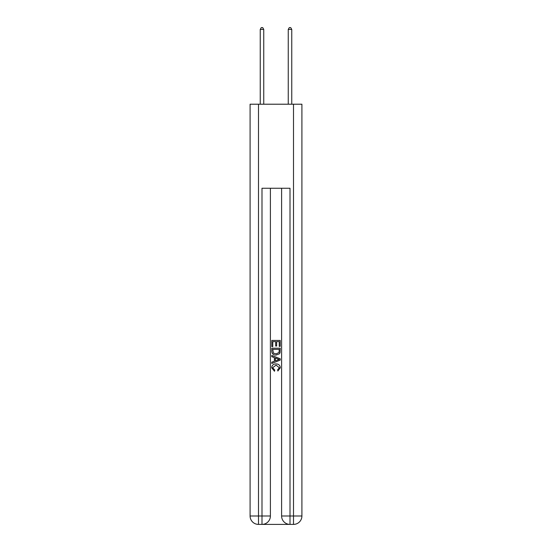 <?xml version="1.0" encoding="UTF-8"?>
<svg xmlns="http://www.w3.org/2000/svg" width="552" height="552" viewBox="0 0 552 552"><rect width="100%" height="100%" fill="white"/><g stroke="black" fill="none" stroke-linecap="round" stroke-linejoin="round"><path stroke-width="0.83" d="M262.621 524.4L289.379 524.4M258.495 104.211L258.495 515.996L250.09 515.996L250.09 104.211L301.909 104.211L301.909 515.996L293.505 515.996L293.505 104.211M290.007 524.4L290.007 515.996L281.603 515.996A8.404 8.404 0 0 0 290.007 524.4L293.505 524.4L293.505 515.996L290.007 515.996L290.007 188.253L261.993 188.253L261.993 515.996L258.495 515.996L258.495 524.4L261.993 524.4A8.404 8.404 0 0 0 270.397 515.996L261.993 515.996L261.993 524.4M270.397 188.253L270.397 515.996M281.603 515.996L281.603 188.253M293.505 524.4A8.404 8.404 0 0 0 301.909 515.996M250.09 515.996A8.404 8.404 0 0 0 258.495 524.4M271.798 346.573L271.798 340.432L280.202 340.432L280.202 346.359L279.229 346.359L279.229 341.619L276.649 341.619L276.649 346.035L275.676 346.035L275.676 341.619L272.771 341.619L272.771 346.573L271.798 346.573M271.798 351.203L271.798 348.188L280.202 348.188L280.078 352.549L279.478 353.77L276.048 355.088C273.357 355.095 271.943 353.804 271.798 351.203M272.771 349.375L273.364 353.094L276.062 353.901L279.057 352.466L279.229 349.375L272.771 349.375M271.798 356.702L271.798 355.447L280.202 358.779L280.202 360.118L271.798 363.457L271.798 362.195L274.385 361.243L274.385 357.661L271.798 356.702M277.677 358.876L275.351 358.013L275.351 360.884L279.229 359.449L277.677 358.876M272.66 367.708L274.765 370.061L274.489 371.248L271.688 367.818C271.915 365.238 273.371 363.94 276.062 363.92C278.643 363.975 280.057 365.265 280.312 367.791L277.87 371.034L277.615 369.847L279.34 367.736L276.069 365.107L272.66 367.708M263.746 104.211L263.746 29.422L260.24 29.422L260.24 104.211M260.24 29.422L261.296 27.6L262.697 27.6L263.746 29.422M291.76 104.211L291.76 29.422L288.254 29.422L288.254 104.211M288.254 29.422L289.303 27.6L290.704 27.6L291.76 29.422"/></g></svg>
